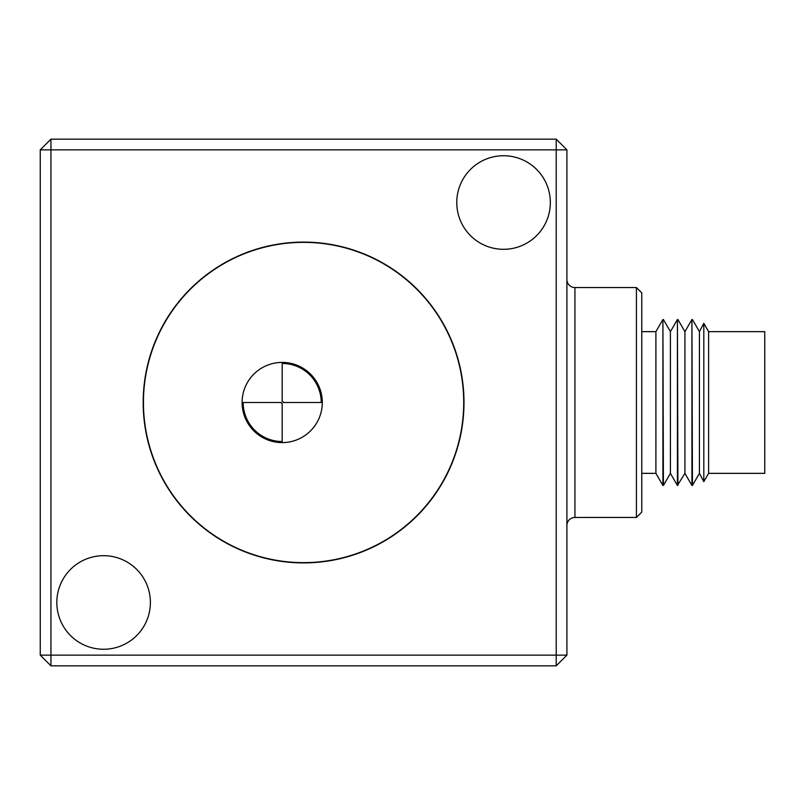 <?xml version="1.0" encoding="UTF-8"?>
<svg xmlns="http://www.w3.org/2000/svg" width="805" height="805" viewBox="0 0 805 805"><rect width="100%" height="100%" fill="white"/><g stroke="black" fill="none" stroke-linecap="round" stroke-linejoin="round"><path stroke-width="1.21" d="M303.586 242.094A160.406 160.406 0 0 0 143.179 402.5A160.406 160.406 0 0 0 303.586 562.906A160.406 160.406 0 0 0 463.992 402.5A160.406 160.406 0 0 0 303.586 242.094M503.558 155.737A46.781 46.781 0 0 0 456.767 202.528A46.781 46.781 0 0 0 503.558 249.309A46.781 46.781 0 0 0 550.338 202.528A46.781 46.781 0 0 0 503.558 155.737M103.614 555.692A46.781 46.781 0 0 0 56.823 602.472A46.781 46.781 0 0 0 103.614 649.263A46.781 46.781 0 0 0 150.394 602.472A46.781 46.781 0 0 0 103.614 555.692M566.911 525.474A8.02 8.02 0 0 1 574.941 517.454L636.423 517.454L636.423 287.546L574.941 287.546L574.941 517.454M566.911 279.526A8.02 8.02 0 0 0 574.941 287.546M303.586 562.635A160.135 160.135 0 0 0 463.72 402.5A160.135 160.135 0 0 0 303.586 242.365A160.135 160.135 0 0 0 143.441 402.5A160.135 160.135 0 0 0 303.586 562.635M282.193 362.401A40.099 40.099 0 0 0 242.094 402.5A40.099 40.099 0 0 0 282.193 442.599A40.099 40.099 0 0 0 322.302 402.5A40.099 40.099 0 0 0 282.193 362.401M636.423 287.546L641.776 292.889L641.776 512.111L636.423 517.454M677.921 485.465L677.418 319.535L677.418 485.465L684.924 473.35L684.924 331.65L677.921 319.535M684.924 473.35L691.928 485.465L691.928 319.535L684.924 331.65M692.431 319.535L699.434 331.65L699.434 473.35L692.431 485.465L691.928 319.535M692.431 485.465L691.928 485.465M699.434 473.35L703.801 481.672L703.801 323.328L699.434 331.65M708.611 331.65L764.75 331.65L764.75 473.35L708.611 473.35L708.611 331.65L703.801 323.328M708.611 473.35L703.801 481.672M641.776 473.35L655.904 473.35L655.904 331.65L641.776 331.65M655.904 473.35L662.907 485.465L662.907 319.535L655.904 331.65M663.411 319.535L670.414 331.65L670.414 473.35L663.411 485.465L662.907 319.535M663.411 485.465L662.907 485.465M670.414 473.35L677.418 485.465M670.414 331.65L677.418 319.535M281.176 402.5L243.16 402.5A39.032 39.032 0 0 0 282.193 441.532L282.193 403.526A1.026 1.026 0 0 1 281.176 402.5M283.219 402.5L321.225 402.5A39.032 39.032 0 0 0 282.193 363.468L282.193 401.474A1.026 1.026 0 0 1 283.219 402.5M40.25 655.139L40.25 149.861L50.946 139.164L556.225 139.164L566.911 149.861L566.911 655.139L556.225 665.836L50.946 665.836L40.25 655.139L566.911 655.139M556.225 139.164L556.225 149.861L566.911 149.861M40.25 149.861L50.946 149.861L50.946 139.164M556.225 665.836L556.225 149.861L50.946 149.861L50.946 665.836"/></g></svg>
